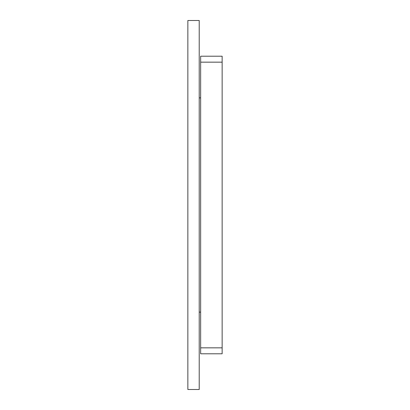 <?xml version="1.0" encoding="UTF-8"?>
<svg xmlns="http://www.w3.org/2000/svg" width="410" height="410" viewBox="0 0 410 410"><rect width="100%" height="100%" fill="white"/><g stroke="black" fill="none" stroke-linecap="round" stroke-linejoin="round"><path stroke-width="0.61" d="M199.214 312.128L200.644 312.128M200.644 97.872L199.214 97.872M187.857 20.5L187.857 389.5L199.214 389.5L199.214 20.5L187.857 20.5M200.644 62.161L200.644 347.839L222.143 347.839L200.644 347.839L200.644 353.789L222.143 353.789L222.143 56.211L200.644 56.211L200.644 62.161L222.143 62.161L200.644 62.161"/></g></svg>
